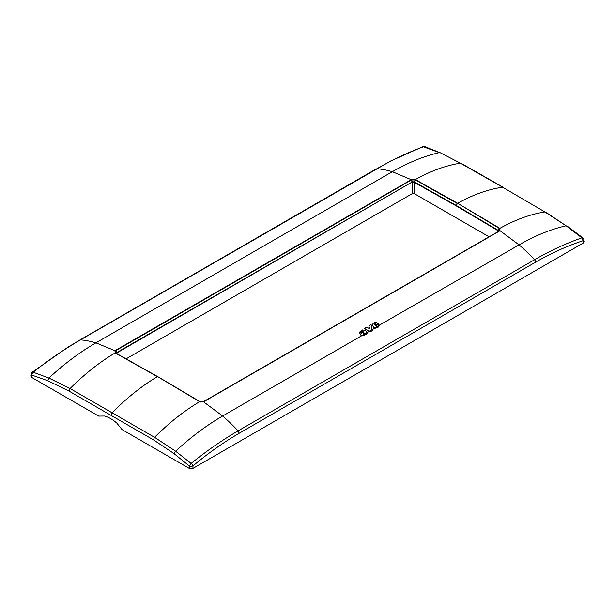 <?xml version="1.0" encoding="UTF-8"?>
<svg xmlns="http://www.w3.org/2000/svg" width="615" height="615" viewBox="0 0 615 615"><rect width="100%" height="100%" fill="white"/><g stroke="black" fill="none" stroke-linecap="round" stroke-linejoin="round"><path stroke-width="0.92" d="M583.766 239.366L584.25 241.649L583.497 242.91L583.028 240.734A2.652 1.507 -12 0 0 583.766 239.366A2.652 2.652 0 0 0 582.812 237.836A2.652 1.138 128.3 0 0 581.875 237.859L566.1 225.774L544.905 211.96L502.647 187.244L544.905 211.96C530.384 214.212 515.362 219.67 499.857 228.35L500.003 230.663L499.488 231.025L204.134 401.541L199.929 401.664M189.236 468.384L189.236 465.932L174.076 453.647L153.335 439.779L68.895 391.032L70.095 388.542L48.9 378.056L33.125 372.206C48.808 359.844 64.59 349.066 80.473 339.88A2.652 1.53 60 0 0 79.889 340.003L79.889 340.003A2.652 1.53 60 0 1 79.889 340.003L67.466 347.49L32.226 372.213A2.652 2.652 0 0 0 31.234 373.774L30.75 376.057L31.503 377.318L98.684 416.101L104.496 416.04C108.747 417.216 112.883 419.599 116.888 423.189L122.054 429.593L189.236 468.384L192.964 468.384L583.497 242.91M370.199 331.908L372.336 330.516L370.199 331.908L364.441 328.587L366.701 327.126L369.484 328.679L368.939 325.835L369.484 328.833M360.944 335.398L361.582 335.805L364.833 334.99L367.801 333.292L366.94 332.607L361.628 335.667L360.621 334.475L360.944 335.244M372.298 324.758L373.736 327.388L374.881 328.126L378.179 327.172L379.124 325.312L519.075 244.87C535.127 235.63 550.802 229.264 566.1 225.774L545.59 212.075M192.964 468.384L192.964 465.932A2.652 1.261 -129.5 0 0 191.15 463.441L189.236 465.932A2.652 1.138 0 0 0 192.964 465.932C208.054 453.286 223.468 442.393 239.212 433.252L535.65 262.113C551.401 253.065 567.199 245.939 583.028 240.734L581.875 237.859C566.192 243.325 550.41 250.62 534.527 259.738L238.09 430.877C222.238 440.086 206.594 450.941 191.15 463.441L175.621 451.218L154.573 437.319L153.335 439.779M31.234 373.774A2.652 1.507 12 0 0 31.972 375.135A2.652 1.784 -73 0 1 33.125 372.206L32.226 372.213M424.804 146.624L423.85 146.624C408.406 152.228 392.762 159.6 376.91 168.741A138.267 79.827 60 0 1 392.355 171.708C408.398 162.46 424.073 156.095 439.379 152.612L422.951 146.639L390.533 161.076L80.473 339.88A138.267 79.827 60 0 1 95.925 342.855L392.355 171.708L411.666 179.872L415.448 180.003L457.383 203.557L456.13 205.84L497.996 230.671L497.958 231.64M422.935 146.647L422.951 146.639A2.652 2.652 0 0 1 424.788 146.616L440.132 152.689L460.427 163.183L502.647 187.244C488.156 189.274 473.158 194.624 457.652 203.288L499.295 228.411L499.488 231.025M489.04 236.79L414.226 193.594L412.35 193.594L412.35 182.332L414.087 182.24L456.13 205.84M126.198 358.806L412.35 193.594M203.511 401.68L499.211 230.979L203.265 401.779L498.196 231.64L498.127 230.31L456.245 205.471L414.333 181.932L414.226 193.594M498.196 231.64L498.119 230.756L498.196 231.64M412.604 182.217L412.235 181.963L116.888 352.48L116.742 353.587L115.428 352.879L115.32 350.973L115.789 350.658L116.881 352.487L117.004 353.909L158.755 377.226L199.552 401.464M535.65 262.113A2.652 1.53 60 0 0 534.527 259.738A138.267 79.827 -120 0 0 519.075 244.87L499.98 230.679L498.342 231.386L498.258 230.402L499.565 228.142L457.652 203.288L415.709 179.734L411.489 179.557L115.512 350.373L115.789 350.658L411.143 180.133L412.235 181.963L117.004 352.856L117.042 353.756M111.154 415.033L112.353 412.58C126.844 397.882 141.842 385.905 157.348 376.664L115.143 352.902C99.638 362.135 84.616 374.02 70.095 388.542L154.573 437.319C169.102 422.797 184.123 410.912 199.629 401.68L199.744 401.572M68.895 391.032L47.801 380.739L48.9 378.056C64.198 363.872 79.873 352.141 95.925 342.855L115.02 350.711L115.512 350.381M372.598 325.789L372.298 324.682L373.305 323.252L375.688 322.137L378.379 323.636L375.296 325.412M377.226 326.473L376.718 325.243L378.74 324.074L379.124 325.158M363.042 331.862L363.173 331.024L362.666 330.839L361.781 331.439L361.966 332.069L359.867 333.284L361.966 331.916L361.781 331.477M361.781 331.6L363.173 331.178M359.475 332.331L359.867 333.284M364.318 333.876L363.719 332.177L363.134 333.83M374.389 324.22L374.474 323.59L375.604 323.613L374.343 323.582L374.858 324.735L375.888 324.143L375.604 323.613M375.888 324.297L375.604 323.767M410.866 179.857L411.666 179.872M359.867 333.122L359.475 332.254L362.127 329.932L365.479 330.363L366.94 332.6M363.042 331.7L360.621 334.475M364.833 334.99L361.628 335.667M364.833 334.829L365.179 334.383M365.379 334.691L365.179 334.229M365.379 334.537L367.801 333.138M363.719 332.177L363.134 333.668L364.318 333.722L363.719 332.015M364.318 333.722L364.295 333.253M363.257 332.961L363.134 333.668M370.199 331.754L364.441 328.433M372.336 330.516L371.091 324.597L368.939 325.835M373.736 327.388L372.598 325.635M375.358 328.195L373.736 327.226M375.865 328.156L375.358 328.041M378.179 327.172L375.865 328.003M378.179 327.011L379.109 325.573L374.935 327.98M377.156 326.127L376.718 325.243M377.226 326.319L376.58 326.765L375.227 325.297L378.379 323.475M374.881 328.126L372.167 329.694M369.277 331.362L367.001 332.677M361.582 335.805L222.645 416.017C206.602 425.303 190.927 437.034 175.621 451.218L174.076 453.647M239.212 433.252L238.09 430.877A138.267 79.827 -120 0 0 222.645 416.017L203.55 401.826L199.844 401.626M47.801 380.739L31.972 375.135L31.503 377.318M440.132 152.689L460.427 163.183C445.898 165.435 430.877 170.901 415.371 179.572L415.148 179.857M499.565 228.142L498.119 230.756M411.489 179.557L412.519 181.832L414.179 181.856L414.087 182.24M415.348 179.557L414.333 181.932L415.709 179.734M116.612 353.402L115.128 352.895L114.997 350.735L116.804 353.002M158.762 377.226L200.675 402.049L158.755 377.226L116.881 353.671M203.55 401.826L199.629 401.68M115.436 353.087L157.617 376.634L199.291 401.503M372.144 329.594L369.315 331.224M79.889 340.003L376.319 168.856M582.812 237.836L566.869 225.851M461.104 163.298L503.308 187.352"/></g></svg>
